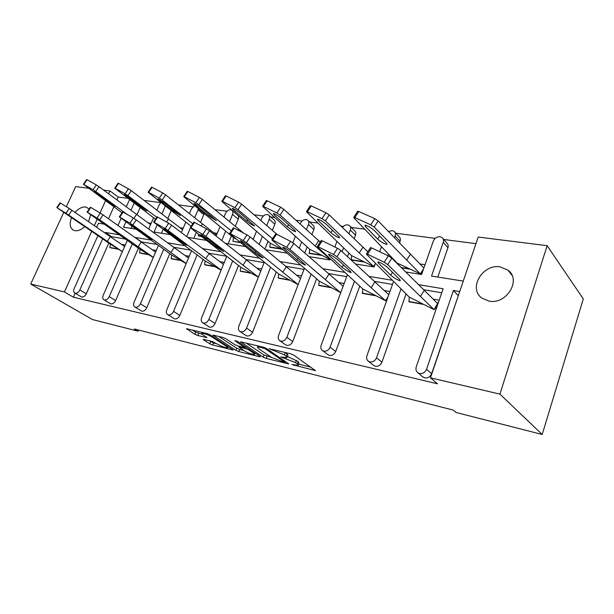 <?xml version="1.0" encoding="UTF-8"?>
<svg xmlns="http://www.w3.org/2000/svg" width="614" height="614" viewBox="0 0 614 614"><rect width="100%" height="100%" fill="white"/><g stroke="black" fill="none" stroke-linecap="round" stroke-linejoin="round"><path stroke-width="0.92" d="M291.903 364.524L315.45 370.641L293.753 355.122L290.522 353.771L269.101 348.683L284.328 354.846L286.17 356.12L287.03 357.624L280.805 356.911L295.572 362.636L297.345 363.864L298.151 365.284L291.903 364.524M71.6 217.694C69.344 223.373 69.789 227.449 72.936 229.92L74.985 230.695C78.101 231.094 81.34 229.743 84.701 226.635M88.508 221.662L90.718 214.708M89.222 208.913L85.776 207.01C82.161 206.703 78.569 208.484 75 212.375M488.951 301.09C506.396 305.004 521.777 279.854 507.962 270.152L500.226 266.89C482.658 263.521 467.922 288.442 481.89 298.082L488.951 301.09M203.94 339.427L203.188 339.342L203.556 339.818L209.858 343.825L212.728 345.014L233.236 350.049L210.203 334.868L207.179 333.602L186.479 328.705L194.83 334.269L197.769 335.49L206.949 337.639L202.681 334.645L201.668 333.31C204.186 333.356 207.563 334.546 211.784 336.863L226.743 346.549L227.648 347.777C225.154 347.716 221.838 346.557 217.717 344.3L212.329 341.499L203.94 339.427M75.154 293.239L73.373 297.207L437.498 383.811L430.475 377.825L478.183 237.05L547.143 245.692L499.911 394.111L430.475 377.825M73.373 297.207L64.416 291.942L30.7 284.029L63.772 212.352M547.143 245.692L583.3 298.934L542.2 434.482L456.141 412.493L453.216 410.075L134.312 328.966L138.096 331.207L92.476 319.549L30.7 284.029M542.2 434.482L499.911 394.111M263.176 357.179L266.169 358.422L288.757 363.956L266.583 348.537L263.414 347.209L240.55 341.806L263.176 357.179L264.012 355.007L271.534 357.379M259.453 356.742L238.831 351.569L235.899 350.341L212.866 335.098L222.537 337.324L225.607 338.598L234.909 344.723L237.933 345.981L244.748 347.539L234.786 340.663L237.319 341.277L260.044 356.389L260.336 356.834L259.453 356.742L259.684 356.151M138.096 331.207L138.587 330.056M104.073 224.102L98.47 223.212L96.651 227.257M136.039 229.175L123.514 227.188L125.901 221.8M201.745 236.659L198.337 235.891L198.614 234.195M240.719 242.745L232.936 241.279L233.512 237.618L236.398 239.168M281.626 249.131L270.137 247.335L269.761 247.02L270.344 243.236L283.453 250.082M321.767 255.393L309.395 253.459L309.617 249.223L330.117 259.43M364.701 262.094L351.354 260.006L351.584 255.631L373.581 266.461L374.717 265.355M410.735 269.277L401.717 267.865M130.982 228.377L131.941 226.198M137.014 214.654L140.145 207.547M161.482 233.213L163.147 229.337M167.852 218.407L171.222 210.594M204.132 213.557L203.825 214.547L198.03 209.842L198.353 208.783M193.817 238.347L196.319 232.391M200.563 222.299L203.825 214.547M232.176 210.502L237.541 215.061C238.677 215.99 238.907 217.379 238.24 219.221L232.545 214.416C233.228 212.559 232.998 211.162 231.862 210.234L230.71 209.796C228.462 209.773 226.719 211.001 225.468 213.48L223.995 217.034M228.162 243.796L231.401 235.899M235.339 226.29L238.24 219.221M268.909 215.345L274.059 219.927C275.241 220.902 275.502 222.329 274.834 224.202L269.277 219.282C269.945 217.394 269.692 215.959 268.51 214.984L267.22 214.493C264.841 214.463 263.015 215.721 261.741 218.285L260.835 220.541M264.918 249.061L268.026 241.271M272.37 230.38L274.834 224.202M308.082 220.526L312.971 225.115C314.207 226.144 314.491 227.602 313.846 229.506L308.451 224.463C309.103 222.552 308.819 221.086 307.583 220.058L306.148 219.497C303.608 219.451 301.697 220.756 300.407 223.404L300.169 224.003M304.774 252.937L307.084 246.966M311.904 234.525L313.846 229.506M349.965 226.098L354.539 230.664C355.821 231.739 356.143 233.243 355.506 235.162L350.302 230.004C350.947 228.07 350.632 226.558 349.351 225.484L347.724 224.847C345.682 224.709 343.924 225.591 342.451 227.479M347.486 256.575L348.821 253.006M354.201 238.654L355.506 235.162M394.848 232.123L399.031 236.613C400.359 237.741 400.712 239.283 400.098 241.225L395.132 235.945C395.761 233.98 395.408 232.437 394.081 231.301L392.246 230.572L388.578 231.478M399.576 242.668L400.098 241.225M443.055 238.662L446.777 243.006C448.151 244.195 448.535 245.769 447.936 247.734L443.27 242.315C443.876 240.335 443.492 238.754 442.111 237.564L440.023 236.712C436.922 236.628 434.704 238.055 433.361 241.003L421.595 274.489L405.946 272.01M437.774 277.06L447.936 247.734M475.942 243.666L443.753 239.475M435.172 238.355L395.884 233.236M364.57 229.16L351.3 227.433M343.41 226.405L340.985 226.082M317.952 223.089L309.663 222.007M302.065 221.017L295.963 220.219M274.627 217.44L270.69 216.926M263.352 215.974L254.066 214.762M227.034 211.239L214.977 209.673M192.888 206.795L178.421 204.907M160.738 202.605L144.167 200.448M128.065 198.353L118.203 197.063L116.936 199.888M113.859 206.764L108.494 218.761M170.086 234.579L154.06 232.038L157.184 224.831M206.411 240.343L187.807 237.395M245.27 246.513L225.461 243.367M286.922 253.121L265.785 249.768M330.309 258.931L329.925 259.945L309.072 256.637M375.453 263.345L374.126 266.96L355.659 264.028M119.223 234.763L105.493 232.476L111.633 236.72L125.317 239.046M423.806 304.467L409.039 301.796L409.3 297.145L434.052 309.64L436.953 306.716M376.09 295.833L362.467 293.369L362.721 288.887L385.538 300.745L387.242 299.064M331.675 287.805L319.073 285.525L318.704 285.211L319.303 281.189L340.409 292.471L341.039 291.857M290.222 280.306L278.533 278.188L278.157 277.889L278.748 273.998L298.135 284.658M251.441 273.291L240.581 271.327L240.197 271.027L240.78 267.267L258.341 277.19M215.084 266.714L204.976 264.887L204.577 264.596L205.16 260.95L221.086 270.206M180.93 260.536L171.498 258.832L171.099 258.54L171.674 255.01L186.142 263.652M148.788 254.726L139.977 253.129L139.57 252.845L140.145 249.422L153.293 257.489M118.479 249.238L110.236 247.749L109.822 247.473L110.39 244.142L122.355 251.686M97.91 235.646L74.156 288.603C73.358 290.629 73.534 292.087 74.685 292.962L75.23 293.185C77.057 293.346 78.592 292.256 79.835 289.9L86.275 293.776L108.808 243.067M111.349 237.365L111.633 236.72M86.275 293.776C85.047 296.109 83.519 297.191 81.693 297.022L74.685 292.962M458.336 295.603L431.665 373.68C430.237 376.873 427.92 378.262 424.688 377.856L422.432 376.597M441.742 292.786L424.128 289.793M393.49 281.649L366.949 355.629C366.213 358.069 366.719 359.965 368.477 361.324L369.858 361.922C372.875 362.283 375.1 360.917 376.52 357.824L381.923 362.168L406.054 293.976M381.923 362.168C380.519 365.238 378.316 366.589 375.315 366.22L373.466 365.253M392.492 284.42L374.693 281.396M347.355 274.903L321.183 345.152C320.424 347.539 320.884 349.374 322.55 350.648L323.755 351.17C326.571 351.492 328.674 350.164 330.071 347.186L335.728 351.484L359.743 286.185M335.728 351.484C334.346 354.439 332.258 355.752 329.457 355.414L327.93 354.654M346.703 276.645L328.782 273.598M304.39 268.425L278.579 335.397C277.804 337.731 278.211 339.504 279.792 340.709L280.859 341.161C283.484 341.453 285.487 340.164 286.861 337.301L292.724 341.537L316.586 278.863M292.724 341.537C291.366 344.377 289.378 345.651 286.761 345.352L285.479 344.746M304.022 269.392L286.04 266.338M264.289 262.239L238.815 326.303C238.04 328.574 238.401 330.286 239.897 331.43L240.834 331.821C243.297 332.09 245.201 330.839 246.559 328.068L252.584 332.251L276.269 271.979M252.584 332.251C251.241 334.998 249.353 336.234 246.897 335.958L245.815 335.467M264.135 262.623L246.145 259.561M226.75 256.36L201.63 317.783C200.839 320.009 201.154 321.667 202.574 322.741L203.411 323.087C205.721 323.332 207.54 322.112 208.875 319.441L215.03 323.563L238.516 265.501M215.03 323.563C213.71 326.218 211.907 327.416 209.604 327.17L202.574 322.741M226.612 256.245L208.814 253.221M191.545 250.773L166.77 309.801C165.972 311.981 166.248 313.577 167.599 314.598L168.343 314.905C170.515 315.128 172.258 313.946 173.562 311.359L179.825 315.419L203.096 259.4M179.825 315.419C178.528 317.983 176.801 319.15 174.637 318.927L167.599 314.598M190.716 250.151L173.823 247.281M158.458 245.47L134.021 302.311C133.223 304.437 133.468 305.979 134.742 306.954L135.41 307.223C137.459 307.422 139.125 306.271 140.414 303.769L146.754 307.767L169.786 253.643M146.754 307.767C145.48 310.254 143.822 311.39 141.78 311.183L134.742 306.954M157.023 244.426L141.182 241.862M127.298 240.427L103.206 295.257C102.408 297.329 102.615 298.826 103.827 299.755L104.426 299.993C106.36 300.177 107.964 299.056 109.223 296.631L115.624 300.568L138.419 248.209M115.624 300.568C114.373 302.971 112.784 304.083 110.858 303.899L103.827 299.755M150.998 240.059L135.134 237.418L141.228 241.747M184.799 245.692L167.737 242.852M220.817 251.694L202.804 248.693M259.277 258.11L240.227 254.933M300.446 264.972L280.253 261.602M344.607 272.332L323.156 268.755M392.116 280.253L369.26 276.446M459.725 291.52L453.424 290.476L426.569 369.283C425.126 372.506 422.785 373.918 419.531 373.512L417.942 372.821C416.092 371.37 415.524 369.405 416.254 366.919L443.124 288.757L418.948 284.727M463.255 281.105L431.512 276.07L443.27 242.315M453.424 290.476L458.136 295.572M129.631 199.542L126.277 206.749M121.135 218.331L117.965 225.461M79.835 289.9L102.638 238.861M105.194 233.136L105.493 232.476M109.223 296.631L132.286 243.919M140.414 303.769L163.731 249.276M173.562 311.359L197.125 254.94M208.875 319.441L232.668 260.95M246.559 328.068L270.559 267.336M286.861 337.301L311.052 274.128M330.071 347.186L354.424 281.35M376.52 357.824L400.988 289.041M387.971 255.693L388.478 254.28M394.549 237.557L395.132 235.945M381.417 247.035L379.69 251.755M342.144 251.694L343.533 247.987M348.936 233.65L350.302 230.004M336.863 241.647L334.837 246.997M299.225 248.163L301.604 242.062M306.44 229.621L308.451 224.463M295.303 236.428L292.832 242.753M259.208 244.387L262.385 236.474M266.752 225.584L269.277 219.282M256.445 231.424L253.198 239.468M221.792 240.496L225.622 231.202M229.582 221.593L232.545 214.416M220.012 226.65L216.113 236.052M186.725 236.574L190.455 227.748M194.707 217.694L198.03 209.842M194.592 205.675L191.368 208.96L189.427 213.549M185.789 222.091L181.36 232.529M161.912 213.902L165.35 205.951M160.914 202.443L159.256 204.708L156.908 210.111M153.584 217.755L148.703 228.984M131.012 210.234L134.205 203.027M103.666 190.125L109.96 190.916L108.663 193.801M105.57 200.663L100.028 212.951M97.181 219.259L94.303 225.645M91.701 231.417L64.416 291.942M66.373 206.726L75.652 186.618L88.7 188.252M118.203 197.063L109.96 190.916M298.343 364.785L298.995 363.035L298.197 361.608L297.345 363.864M287.467 356.473L298.197 361.608M287.229 357.102L287.897 355.337L287.045 353.825L286.17 356.12M285.065 352.451L287.045 353.825M298.596 364.117L310.907 367.18M246.199 343.042L264.012 355.007M284.098 362.214L284.574 361.976L265.309 348.836L260.367 347.248L257.427 346.964L258.41 348.522L271.672 357.478L284.098 362.214M255.547 353.403L255.048 353.28M243.581 350.425L239.66 349.45L238.831 351.569M218.615 336.372L236.735 348.23L239.66 349.45M244.303 350.901C248.493 353.211 251.924 354.401 254.58 354.47L253.766 353.257L248.647 349.865L245.623 348.599L238.831 347.048L244.303 350.901M192.32 330.01L195.689 332.166L202.098 334.239M208.998 340.678L213.557 342.957L216.919 343.786M439.202 300.177L433.315 299.141M422.985 304.053L408.701 301.474M438.81 301.305L434.052 309.64L387.703 264.588L384.172 262.247L388.294 255.846L371.623 247.918L367.556 254.211L384.172 262.247M367.556 254.211L366.451 253.828L366.612 254.38L409.3 297.145M378.362 263.061L390.634 275.118C394.18 278.065 397.388 279.961 400.259 280.798L399.921 279.692L387.756 267.643C384.126 264.603 380.857 262.669 377.955 261.84L378.362 263.061L378.991 262.094M388.294 255.846L391.824 258.195L437.813 303.73M424.443 290.1L420.567 296.171M370.388 247.741L371.623 247.918M425.034 264.711L420.076 263.959M409.845 268.848L401.364 267.527M396.506 262.777L420.344 273.867L422.601 271.634M357.609 211.408L358.783 211.492L354.823 217.586L370.756 224.816L374.77 218.622L378.193 220.91L374.187 227.096L420.344 273.867L423.599 268.786M354.823 217.586L353.787 217.279L353.963 217.901L396.544 262.485M365.445 226.535L377.664 239.053C381.094 242.008 384.187 243.804 386.935 244.456L386.574 243.198L374.456 230.664C370.94 227.617 367.794 225.783 365.015 225.154L365.445 226.535L366.19 225.399M374.187 227.096L370.756 224.816M378.193 220.91L423.875 267.996M410.636 253.935L406.859 259.806M374.77 218.622L358.783 211.492M389.944 291.527L384.425 290.56M375.338 295.441L362.122 293.055M321.191 240.604L322.25 240.795L318.313 246.843L333.517 254.457L337.508 248.309L340.908 250.566L336.917 256.706L385.538 300.745L388.025 296.877M318.313 246.843L317.354 246.49L317.607 247.035L362.721 288.887M329.173 255.432L342.059 267.205C345.552 270.007 348.568 271.818 351.108 272.647L350.586 271.541L337.777 259.768C334.2 256.875 331.13 255.025 328.567 254.219L329.173 255.432L329.726 254.572M336.917 256.706L333.517 254.457M340.908 250.566L388.808 294.689M375.024 281.696L371.263 287.536M337.508 248.309L322.25 240.795M344.155 283.484L338.959 282.57M330.977 287.429L318.704 285.211M275.625 234.003L276.53 234.203L272.716 240.028L286.669 247.25L290.537 241.34L293.814 243.505L289.946 249.422L340.409 292.471L341.353 291.013M272.716 240.028L271.887 239.698L272.225 240.235L319.303 281.189M283.591 248.363L296.969 259.852C300.415 262.531 303.262 264.273 305.511 265.079L291.504 252.477C287.974 249.721 285.08 247.949 282.808 247.158L283.591 248.363L284.075 247.619M289.946 249.422L286.669 247.25M293.814 243.505L343.126 286.247M329.127 273.898L325.474 279.516M290.537 241.34L276.53 234.203M301.474 275.985L296.577 275.126M289.57 279.946L278.157 277.889M233.297 227.871L234.08 228.086L230.373 233.696L229.659 233.389L230.066 233.926L278.748 273.998M241.241 241.786L255.017 253.022C258.402 255.577 261.103 257.251 263.107 258.034L248.532 245.707C245.063 243.075 242.315 241.371 240.304 240.596L241.241 241.786L241.655 241.164M230.373 233.696L243.221 240.565L246.974 234.87L234.08 228.086M246.974 234.87L250.136 236.966L246.391 242.66L298.151 284.62M246.391 242.66L243.221 240.565M250.136 236.966L300.538 278.434M286.393 266.629L282.847 272.056M261.602 268.986L256.974 268.172M250.834 272.954L240.197 271.027M193.886 222.168L194.554 222.391L190.962 227.802L190.332 227.51L190.816 228.047L240.78 267.267M201.791 235.669L215.875 246.644L223.565 251.464L208.522 239.399L200.701 234.487L201.791 235.669L202.129 235.154M190.962 227.802L202.82 234.348L206.457 228.861L194.554 222.391M206.457 228.861L209.512 230.879L205.874 236.367L258.379 277.091M205.874 236.367L202.82 234.348M209.512 230.879L260.735 271.165M246.498 259.845L243.052 265.087M224.271 262.431L219.889 261.656M214.524 266.392L204.577 264.596M157.084 216.849L157.668 217.072L154.175 222.299L153.623 222.03L154.168 222.552L205.16 260.95M164.951 229.951L179.273 240.68L186.602 245.324L171.183 233.52L163.731 228.784L164.951 229.951L165.22 229.552M154.175 222.299L165.143 228.554L168.673 223.25L157.668 217.072M168.673 223.25L171.636 225.208L168.098 230.503L221.14 270.076M168.098 230.503L165.143 228.554M171.636 225.208L223.465 264.388M209.182 253.498L205.828 258.571M189.235 256.276L185.075 255.547M180.409 260.229L171.099 258.54M122.654 211.884L123.161 212.099L119.761 217.156L119.277 216.903L171.674 255.01M130.467 224.601L151.98 239.575L130.667 224.302M119.761 217.156L129.93 223.135L133.361 218.008L123.161 212.099M133.361 218.008L136.231 219.896L132.793 225.023L186.195 263.521M132.793 225.023L129.93 223.135M136.231 219.896L188.49 258.049M174.192 247.549L170.93 252.461M156.301 250.489L152.349 249.798M148.296 254.426L139.57 252.845M90.365 207.217L90.811 207.432L87.503 212.329L87.081 212.091L140.145 249.422M98.125 219.582L119.477 234.172L98.263 219.382M87.503 212.329L96.943 218.062L100.289 213.104L90.811 207.432M100.289 213.104L103.068 214.931L99.729 219.896L153.339 257.381M99.729 219.896L96.943 218.062M103.068 214.931L155.603 252.108M141.32 241.962L138.142 246.721M125.271 245.04L121.511 244.38M118.018 248.954L109.822 247.473M60.034 202.843L60.418 203.05L57.202 207.801L56.826 207.578L110.39 244.142M67.732 214.869L88.907 229.091L67.809 214.746M57.202 207.801L65.982 213.304L69.236 208.491L60.418 203.05M69.236 208.491L71.938 210.264L68.684 215.077L122.386 251.617M68.684 215.077L65.982 213.304M71.938 210.264L124.619 246.529M110.382 236.697L107.281 241.317M363.879 261.687L351.001 259.676M310.254 205.82L311.26 205.936L307.422 211.792L322.035 218.668L325.927 212.713L329.227 214.908L325.343 220.863L373.581 266.461L375.261 263.851M307.422 211.792L306.524 211.508L306.785 212.122L351.584 255.631M318.09 220.464L330.862 232.66C334.246 235.469 337.163 237.196 339.603 237.848L339.066 236.597L326.364 224.386C322.895 221.493 319.932 219.735 317.469 219.106L318.09 220.464L318.758 219.444M325.343 220.863L322.035 218.668M329.227 214.908L367.794 251.74M363.035 247.058L359.367 252.715M325.927 212.713L311.26 205.936M321.007 255.002L309.034 253.137M266.292 200.64L267.159 200.778L263.437 206.427L276.883 212.966L280.652 207.233L283.845 209.351L280.076 215.084L330.186 259.246M263.437 206.427L262.662 206.15L262.999 206.764L309.617 249.223M274.113 214.831L287.337 226.719C290.675 229.398 293.431 231.056 295.61 231.701L294.904 230.465L281.734 218.569C278.319 215.813 275.517 214.117 273.33 213.488L274.113 214.831L274.704 213.933M280.076 215.084L276.883 212.966M283.845 209.351L320.247 242.046M318.735 240.657L315.182 246.114M280.652 207.233L267.159 200.778M280.92 248.754L269.761 247.02M225.384 195.828L226.129 195.981L222.521 201.423L221.838 201.169L222.253 201.776L270.344 243.236M233.174 209.589L246.767 221.17C250.052 223.734 252.669 225.338 254.61 225.975L240.212 213.15C236.851 210.518 234.187 208.89 232.238 208.261L233.174 209.589L233.688 208.814M222.521 201.423L234.924 207.67L238.577 202.144L226.129 195.981M238.577 202.144L241.663 204.186L238.009 209.712L272.509 238.746M238.009 209.712L234.924 207.67M241.663 204.186L277.336 234.617M253.467 238.808L252.147 238.608M240.35 242.438L232.936 241.279M187.216 191.345L187.861 191.499L184.353 196.764L183.763 196.526L184.238 197.117L233.512 237.618M194.968 204.692L208.844 215.99L216.312 220.626L201.484 208.1C198.176 205.583 195.643 204.009 193.894 203.387L194.968 204.692L195.413 204.032M184.353 196.764L195.82 202.727L199.373 197.393L187.861 191.499M199.373 197.393L202.351 199.366L198.806 204.7L231.301 230.895M198.806 204.7L195.82 202.727M202.351 199.366L243.558 233.074M238.785 229.106L238.071 230.189M217.241 233.335L213.81 232.821M201.361 236.359L198.337 235.891M151.52 187.155L152.08 187.316L148.672 192.405L148.151 192.182L148.688 192.765L191.154 226.282M159.233 200.118L173.325 211.139L180.462 215.614L165.273 203.38L158.028 198.829L159.233 200.118L159.602 199.565M148.672 192.405L159.295 198.122L162.748 192.965L152.08 187.316M162.748 192.965L165.634 194.868L162.188 200.026L192.811 223.78M162.188 200.026L159.295 198.122M165.634 194.868L216.55 235.001M202.582 223.872L201.177 225.99M183.195 228.201L179.994 227.717M118.065 183.233L118.556 183.394L115.24 188.321L114.78 188.107L115.371 188.682L155.511 219.206M125.732 195.82L139.992 206.588L146.815 210.909L131.342 198.951L124.412 194.554L125.732 195.82L126.023 195.382M115.24 188.321L125.102 193.801L128.464 188.813L118.556 183.394M128.464 188.813L131.266 190.662L127.904 195.651L156.785 217.302M127.904 195.651L125.102 193.801M131.266 190.662L182.565 229.69M168.581 218.968L166.524 222.045M151.151 223.366L148.151 222.905M86.651 179.549L87.081 179.718L83.849 184.492L83.443 184.284L122.056 212.774M94.257 191.791L115.194 206.488L99.483 194.799L94.257 191.791L94.495 191.445M83.849 184.492L93.029 189.757L96.298 184.921L87.081 179.718M96.298 184.921L99.015 186.71L95.746 191.545L127.367 214.539M95.746 191.545L93.029 189.757M99.015 186.71L150.568 224.701M136.6 214.347L133.921 218.346M294.283 364.762L294.037 365.414M271.802 349.236L271.526 349.957M283.238 357.141L282.977 357.824M426.569 369.283L431.665 373.68M296.424 360.372L295.572 362.636M285.909 357.67L285.602 358.469M285.203 352.543L284.328 354.846M274.443 349.88L274.166 350.594M314.675 369.828L314.414 370.534M241.072 341.814L240.88 342.305M288.043 363.212L287.797 363.849M267.006 356.258L266.169 358.422M284.919 361.07L284.574 361.976M265.624 348.008L265.309 348.836M263.375 347.202L263.099 347.915M260.643 346.542L260.367 347.248M236.735 348.23L235.899 350.341M213.426 335.121L213.235 335.605M244.756 346.227L244.426 347.063M254.089 352.436L253.766 353.257M248.977 349.028L248.647 349.865M246.183 347.179L245.623 348.599M239.936 346.473L239.675 347.133M227.05 345.797L226.743 346.549M212.099 336.096L211.784 336.863M206.396 337.032L206.181 337.562M198.629 333.394L197.769 335.49M195.689 332.166L194.83 334.269M187.078 328.743L186.886 329.211M232.637 349.42L232.422 349.957M213.557 342.957L212.728 345.014M210.686 341.76L209.858 343.825M203.733 339.373L203.556 339.818M392.453 272.294L390.634 275.118M391.824 258.195L387.703 264.588M379.629 236.014L377.664 239.053M343.479 265.01L342.059 267.205M298.082 258.156L296.969 259.852M255.877 251.717L255.017 253.022M216.527 245.654L215.875 246.644M179.756 239.951L179.273 240.68M145.318 234.579L144.973 235.085M332.443 230.235L330.862 232.66M288.611 224.778L287.337 226.719M247.78 219.628L246.767 221.17M209.65 214.777L208.844 215.99M173.962 210.188L173.325 211.139M140.483 205.859L139.992 206.588M109.008 201.768L108.647 202.305M511.976 275.256L507.962 270.152M417.942 372.821L423.107 377.165M368.477 361.324L373.941 365.629M322.55 350.648L328.26 354.9M279.792 340.709L285.702 344.907M239.897 331.43L245.961 335.566M285.165 361.239L284.804 362.183M257.857 345.866L257.427 346.964M245.155 346.496L244.802 347.394M255.109 353.111L254.726 354.109M239.138 346.281L238.831 347.048M228.155 346.511L227.779 347.455M202.052 332.366L201.668 333.31M370.511 247.542L366.451 253.828M387.204 244.042L386.935 244.456M357.747 211.193L353.787 217.279M321.291 240.45L317.354 246.49M275.701 233.88L271.887 239.698M233.358 227.786L229.659 233.389M193.924 222.107L190.332 227.51M157.115 216.803L153.623 222.03M122.677 211.845L119.277 216.903M90.381 207.202L87.081 212.091M60.042 202.835L56.826 207.578M310.362 205.652L306.524 211.508M266.376 200.517L262.662 206.15M225.445 195.728L221.838 201.169M187.262 191.269L183.763 196.526M151.558 187.093L148.151 192.182M118.095 183.187L114.78 188.107M86.674 179.518L83.443 184.284"/></g></svg>
